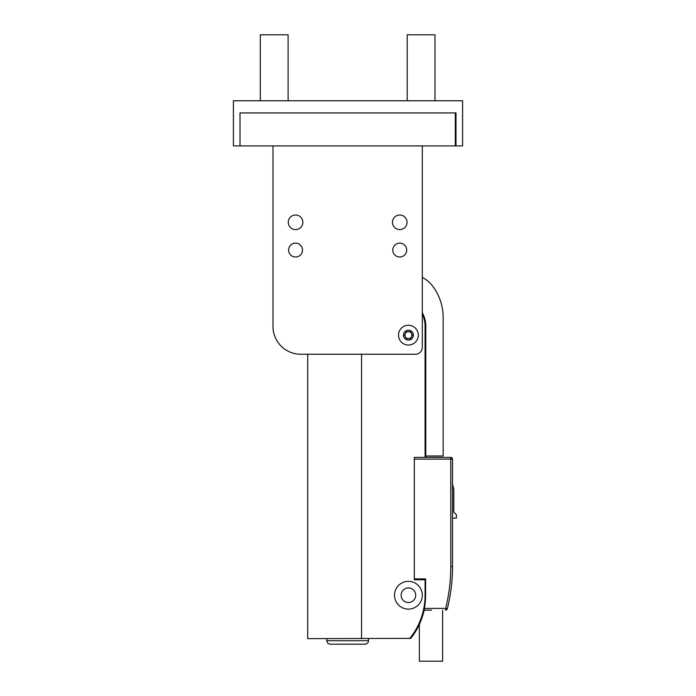 <?xml version="1.0" encoding="UTF-8"?>
<svg xmlns="http://www.w3.org/2000/svg" width="696" height="696" viewBox="0 0 696 696"><rect width="100%" height="100%" fill="white"/><g stroke="black" fill="none" stroke-linecap="round" stroke-linejoin="round"><path stroke-width="1.04" d="M415.364 354.247A6.943 6.943 0 0 0 422.307 347.304L422.307 145.916L455.297 145.916L455.297 112.926L240.016 112.926L240.016 145.916L272.997 145.916L272.997 326.467A27.779 27.779 0 0 0 300.776 354.247L415.364 354.247M422.307 274.041L422.307 277.426A30.554 30.554 0 0 1 432.851 286.361A52.087 52.087 0 0 1 443.143 317.446L443.143 455.984L425.778 455.984L425.778 457.376L425.082 457.376L425.082 326.128A27.083 27.083 0 0 0 422.307 314.174M302.516 250.081A6.943 6.943 0 0 1 292.094 256.093A6.943 6.943 0 0 1 292.094 244.07A6.943 6.943 0 0 1 302.516 250.081M406.681 250.081A6.943 6.943 0 0 1 396.268 256.093A6.943 6.943 0 0 1 396.268 244.07A6.943 6.943 0 0 1 406.681 250.081M302.864 222.302A7.291 7.291 0 0 1 291.92 228.619A7.291 7.291 0 0 1 291.92 215.986A7.291 7.291 0 0 1 302.864 222.302M407.03 222.302A7.291 7.291 0 0 1 396.094 228.619A7.291 7.291 0 0 1 396.094 215.986A7.291 7.291 0 0 1 407.03 222.302M422.307 145.916L272.997 145.916M419.357 624.399L419.357 661.2L442.621 661.2L442.621 610.157M424.517 608.417A69.443 69.443 0 0 1 410.753 638.371L307.719 638.632L307.719 354.247M409.648 638.632A68.747 68.747 0 0 0 425.082 595.228L425.082 579.777L414.32 579.777L414.32 457.376L425.082 457.376M361.546 354.247L361.546 638.632M408.421 581.334A13.885 13.885 0 0 1 420.445 602.17A13.885 13.885 0 0 1 396.389 602.17A13.885 13.885 0 0 1 408.421 581.334M408.421 587.937A7.291 7.291 0 0 1 415.712 595.228A7.291 7.291 0 0 1 408.421 602.518A7.291 7.291 0 0 1 401.122 595.228A7.291 7.291 0 0 1 408.421 587.937M425.604 579.255L425.082 579.777M425.778 455.984L425.778 326.128A27.779 27.779 0 0 0 422.307 312.678M352.028 644.183L351.463 644.183M351.428 644.183L350.932 644.183M347.652 644.183L330.296 644.183C328.181 643.983 327.024 642.826 326.815 640.712L368.488 640.712C368.506 642.582 367.349 643.739 365.017 644.183L347.652 644.183M360.632 644.183L358.936 644.183M408.421 340.1A4.95 4.95 0 0 0 412.702 332.679A4.95 4.95 0 0 0 404.132 332.679A4.95 4.95 0 0 0 408.421 340.1M410.423 338.621L406.412 338.621L404.411 335.15L406.412 331.679L410.423 331.679L412.423 335.15L410.423 338.621M408.421 345.051A9.892 9.892 0 0 0 416.991 330.209A9.892 9.892 0 0 0 399.843 330.209A9.892 9.892 0 0 0 408.421 345.051M411.423 333.419A3.471 3.471 0 0 0 405.411 333.419A3.471 3.471 0 0 0 408.421 338.621A3.471 3.471 0 0 0 411.423 333.419M423.986 610.157L424.342 608.417A69.443 69.443 0 0 0 425.604 595.228L425.604 578.907L414.32 578.907L414.32 457.376M431.572 610.157L424.151 610.157M425.778 457.376L450.782 457.376A1.74 1.74 0 0 1 452.513 459.116L452.513 566.587C452.513 580.89 450.773 594.976 447.293 608.843C450.773 594.976 452.513 580.89 452.513 566.587L450.782 566.587L450.782 459.116L414.32 459.116M452.513 459.116L450.782 459.116L450.782 457.376L442.099 457.376M424.342 608.417L445.614 608.417C449.059 594.688 450.782 580.742 450.782 566.587M447.293 608.843A1.74 1.74 0 0 1 445.614 610.157A1.74 1.74 0 0 0 447.293 608.843L445.614 608.417L445.614 610.157M452.513 518.146L456.385 518.146L456.385 514.701L453.818 512.134L453.818 489.462L452.513 484.077M453.853 491.855L453.853 498.588M453.818 506.488L453.853 498.701M453.853 512.169L453.853 507.027M455.984 112.926L455.984 145.916L462.588 145.916L462.588 100.772L233.412 100.772L233.412 145.916L240.016 145.916L240.016 112.926L455.984 112.926L455.81 128.551L455.297 128.551M260.321 100.772L260.321 34.8L288.1 34.8L288.1 100.772M434.983 100.772L434.983 34.8L407.204 34.8L407.204 100.772M425.778 326.128L425.082 326.128M425.604 595.228L425.082 595.228M326.815 638.632L326.815 640.712M368.488 638.632L368.488 640.712"/></g></svg>
